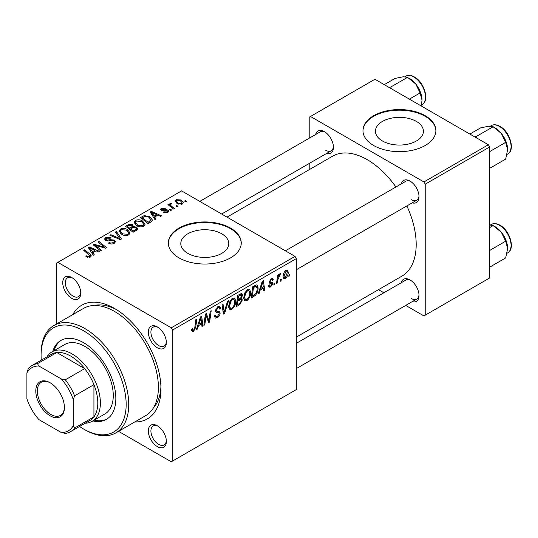 <?xml version="1.0" encoding="UTF-8"?>
<svg xmlns="http://www.w3.org/2000/svg" width="538" height="538" viewBox="0 0 538 538"><rect width="100%" height="100%" fill="white"/><g stroke="black" fill="none" stroke-linecap="round" stroke-linejoin="round"><path stroke-width="0.81" d="M416.392 121.413A23.988 13.854 0 0 0 390.252 118.407A23.988 13.854 0 0 0 375.437 131.205A23.988 13.854 0 0 0 382.464 140.996A23.988 13.854 0 0 0 408.611 144.002A23.988 13.854 0 0 0 423.419 131.205A23.988 13.854 0 0 0 416.392 121.413M425.208 115.724A36.456 21.049 0 0 0 385.477 111.164A36.456 21.049 0 0 0 362.968 130.606A36.456 21.049 0 0 0 373.648 145.495A36.456 21.049 0 0 0 413.386 150.055A36.456 21.049 0 0 0 435.888 130.606A36.456 21.049 0 0 0 425.208 115.724M435.888 130.909A36.456 21.049 0 0 0 425.208 116.322A36.456 21.049 0 0 0 385.719 111.702A36.456 21.049 0 0 0 362.975 130.909M187.823 253.378A23.988 13.854 180 0 1 180.795 243.579A23.988 13.854 180 0 1 195.603 230.782A23.988 13.854 180 0 1 221.75 233.788A23.988 13.854 180 0 1 228.778 243.579A23.988 13.854 180 0 1 213.969 256.377A23.988 13.854 180 0 1 187.823 253.378M230.567 228.099A36.456 21.049 0 0 0 190.835 223.539A36.456 21.049 0 0 0 168.327 242.988A36.456 21.049 0 0 0 179.006 257.87A36.456 21.049 0 0 0 218.737 262.43A36.456 21.049 0 0 0 241.246 242.988A36.456 21.049 0 0 0 230.567 228.099M241.239 243.284A36.456 21.049 0 0 0 230.567 228.697A36.456 21.049 0 0 0 191.071 224.077A36.456 21.049 0 0 0 168.333 243.284M157.352 446.607A12.764 7.371 60 0 1 148.327 430.978A12.764 7.371 60 0 1 157.352 425.766L157.352 425.766A12.764 7.371 60 0 1 166.376 441.395A12.764 7.371 60 0 1 157.352 446.607M158.017 426.183A10.935 6.315 -120 0 0 153.169 425.968A10.935 6.315 -120 0 0 151.494 434.731A10.935 6.315 -120 0 0 158.636 444.375A10.935 6.315 -120 0 0 164.11 444.913A10.935 6.315 -120 0 0 166.35 440.609M71.756 298.355A12.764 7.371 60 0 1 62.738 282.726A12.764 7.371 60 0 1 71.756 277.521L71.756 277.521A12.764 7.371 60 0 1 80.781 293.143A12.764 7.371 60 0 1 71.756 298.355M72.428 277.931A10.935 6.315 -120 0 0 67.58 277.722A10.935 6.315 -120 0 0 65.905 286.485A10.935 6.315 -120 0 0 73.047 296.122A10.935 6.315 -120 0 0 78.514 296.667A10.935 6.315 -120 0 0 80.754 292.356M157.352 347.77A12.764 7.371 60 0 1 148.327 332.141A12.764 7.371 60 0 1 157.352 326.936L157.352 326.936A12.764 7.371 60 0 1 166.376 342.565A12.764 7.371 60 0 1 157.352 347.77M158.017 327.346A10.935 6.315 -120 0 0 153.169 327.138A10.935 6.315 -120 0 0 151.494 335.9A10.935 6.315 -120 0 0 158.636 345.537A10.935 6.315 -120 0 0 164.11 346.082A10.935 6.315 -120 0 0 166.35 341.778M401.247 183.909A12.764 7.371 60 0 1 410.003 181.064L410.003 181.064A12.764 7.371 60 0 1 419.021 196.693A12.764 7.371 60 0 1 412.182 202.853M410.669 181.481A10.935 6.315 -120 0 0 405.82 181.272L285.369 250.809M315.651 134.493A12.764 7.371 60 0 1 324.407 131.649L324.407 131.649A12.764 7.371 60 0 1 333.432 147.278A12.764 7.371 60 0 1 326.593 153.438M325.08 132.066A10.935 6.315 -120 0 0 320.231 131.85L199.78 201.394M401.247 282.746A12.764 7.371 60 0 1 410.003 279.901L410.003 279.901A12.764 7.371 60 0 1 419.021 295.53A12.764 7.371 60 0 1 412.182 301.69M410.669 280.318A10.935 6.315 -120 0 0 405.82 280.103L296.31 343.331M72.778 314.609A65.629 37.889 60 0 1 114.554 308.476L114.554 308.476A65.629 37.889 60 0 1 160.956 388.853A65.629 37.889 60 0 1 134.762 421.967M116.531 309.666A60.155 34.735 -120 0 0 94.069 305.497M296.31 337.118L401.839 276.189A69.274 39.994 -120 0 0 406.876 205.919M395.934 186.975A69.274 39.994 -120 0 0 367.205 159.631A69.274 39.994 -120 0 0 332.571 156.202L227.036 217.13M295.019 256.384L296.31 258.617L172.564 330.056L171.272 327.824L295.019 256.384L181.582 190.889L56.551 263.082L56.551 323.984M172.564 330.056L172.564 461.046L171.272 461.786L118.528 431.335M250.721 292.41C250.742 295.712 249.43 298.489 246.787 300.735L244.851 300.957L243.694 298.018L244.924 292.692L247.608 289.572L249.625 289.377L250.721 292.41L249.693 291.818M260.224 290.002L259.114 293.486L258.099 294.071L262.288 281.233L263.438 280.567L264.676 290.271L263.728 290.816L263.425 288.153L260.224 290.002L259.551 289.612M193.505 331.495L192.16 331.704L191.743 329.269L192.685 328.59L192.893 330.332L193.566 330.245L194.803 327.575L195.879 319.572L196.834 319.021L195.718 327.306L193.505 331.495L191.662 330.433M214.514 315.893L215.691 316.573L217.372 316.505L219.201 313.701L218.959 312.928L216.511 312.565L215.449 310.903L217.977 306.68L219.84 306.398L220.607 308.409L219.672 309.061L219.215 307.736L217.944 307.918L216.39 310.298L216.74 311.025L219.511 311.368L220.136 313.062C219.968 315.113 219.027 316.674 217.305 317.756L215.261 318.119L214.514 315.84L215.449 315.174L215.879 316.761L214.514 315.974M215.489 310.312L216.74 311.025M228.569 300.702L224.628 313.392L223.431 314.084L222.053 304.461L222.994 303.916L224.178 312.161L227.561 301.28L228.569 300.702M235.725 301.072C235.738 304.374 234.427 307.144 231.791 309.397L229.854 309.619L228.69 306.68L229.928 301.354L232.604 298.234L234.622 298.039L235.725 301.072L234.689 300.48M289.962 274.185L289.747 275.799L288.805 276.337L289.007 274.736L289.962 274.185M296.31 258.617L296.31 389.599L172.564 461.046M240.614 298.052L242.403 299.888L239.807 304.629L236.189 306.721L237.715 295.416L241.28 293.54L241.945 293.634L242.517 295.18L241.28 298.435L241.878 298.55M198.468 325.658L197.359 329.135L196.343 329.727L200.533 316.882L201.683 316.223L202.92 325.927L201.972 326.472L201.669 323.809L198.468 325.658L197.796 325.268M205.765 317.931L204.796 324.844L203.848 325.389L205.388 314.084L206.377 313.513L208.959 320.863L210.217 311.294L211.172 310.742L209.645 322.047L208.657 322.618L206.054 315.288L205.765 317.931L204.931 317.447M271.737 283.56L269.699 283.19L269.235 282.08L271.206 278.792L272.8 278.536L273.338 279.861L272.403 280.533L272.046 279.632L271.159 279.76L270.177 281.374L270.271 281.932L272.396 282.376L272.874 283.479L270.654 286.956L269.007 287.225L268.415 285.543L269.356 284.864L269.753 286.108L270.701 285.981L271.932 284.111L269.235 282.107L271.596 283.479M269.316 281.381L272.874 283.479M255.308 295.429L251.192 298.059L252.719 286.761L256.115 284.932L257.151 285.046L258.106 287.911C258.159 290.54 257.231 293.042 255.308 295.429L254.413 294.911M288.22 272.134C288.281 274.642 287.305 276.761 285.295 278.502L283.788 278.671L283.069 276.774C282.975 274.178 283.97 271.999 286.034 270.231L287.494 270.069L288.22 272.134L287.09 271.482M281.293 279.188L281.071 280.802L280.137 281.347L280.332 279.747L281.293 279.188M277.938 279.585L277.46 282.894L276.512 283.439L277.615 275.221L278.57 274.676L278.328 276.377L279.847 273.802L280.486 273.707L277.938 279.585L277.097 279.101M274.965 282.847L274.743 284.461L273.808 284.999L274.003 283.398L274.965 282.847M171.622 210.035L170.687 210.58L169.591 209.719L170.553 209.168L171.622 210.035M177.95 206.384L177.015 206.928L175.919 206.067L176.881 205.516L177.95 206.384M134.029 222.759L135.341 220.432C137.876 219.417 140.257 219.591 142.476 220.95L145.112 224.285L143.787 226.242C141.326 227.224 138.992 227.07 136.786 225.778L133.989 222.362M155.993 219.06L154.978 219.645L150.142 212.019L151.292 211.353L161.548 215.852L160.606 216.397L157.842 215.153L154.641 217.002L155.993 219.06M136.686 230.21L133.068 232.295L125.569 226.209L129.281 224.238L132.57 224.702L133.525 226.686L136.47 227.09L137.708 228.805L136.686 230.21M133.706 226.101L133.525 227.399M121.507 238.973L120.31 239.666L109.907 235.254L110.855 234.702L119.766 238.489L115.414 232.073L116.423 231.488L121.507 238.973M86.665 256.922L85.925 256.404L86.752 255.792L87.452 256.296L89.51 256.364L89.947 255.765L83.74 250.358L84.688 249.814L90.182 254.272L91.339 255.893L90.505 257.009L86.665 256.922M101.675 250.419L100.727 250.97L93.242 244.871L94.231 244.299L104.473 247.231L98.071 242.08L99.026 241.535L106.517 247.621L105.529 248.193L95.287 245.281L101.675 250.419M171.272 327.824L57.835 262.336M94.237 254.716L93.222 255.301L88.387 247.675L89.537 247.009L99.792 251.508L98.851 252.053L96.087 250.802L92.886 252.658L94.237 254.716M114.298 243.27C112.308 244.299 110.357 244.252 108.454 243.115L109.281 242.51L110.848 243.142L113.31 242.625L114.217 241.508L113.632 240.694L112.597 240.378L108.615 240.903L105.582 240.378L104.52 239L105.71 237.534L110.962 237.52L110.31 238.233L106.732 238.166L105.939 239.114L106.463 239.8L107.62 240.062L110.176 239.672L114.48 240.103L115.596 241.602L114.298 243.27M119.026 231.421L120.344 229.087C122.879 228.078 125.253 228.253 127.479 229.612L130.115 232.941L128.784 234.904C126.329 235.886 123.996 235.731 121.783 234.44L118.992 231.024M163.189 212.476L163.888 211.797L166.874 211.965L167.103 210.674L161.306 210.439L160.506 209.376L161.4 208.226L165.529 208.145L164.709 208.751L162.18 208.724L162.099 209.813L166.303 209.672L167.964 210.089L168.717 211.158L167.654 212.463L163.189 212.476M167.5 212.55L167.103 210.674M161.743 210.647L161.743 209.302L162.099 210.755M150.741 222.093L148.071 223.633L140.573 217.547L144.09 215.651L149.651 216.565L152.409 220.029L151.972 221.131L150.741 222.093M182.295 204.01L177.446 203.794L175.186 201.091L176.229 199.665L181.165 199.981L183.276 202.557L182.295 204.01M170.896 203.963C170.418 204.944 170.849 205.852 172.187 206.679L174.339 208.468L173.384 209.02L167.93 204.588L168.885 204.043L170.001 204.965L169.652 203.915L170.923 203.001L171.575 203.808L170.559 204.541L170.559 206.726M186.625 201.38L185.684 201.918L184.595 201.064L185.549 200.506L186.625 201.38M153.296 408.086A60.155 34.735 -120 0 0 160.916 386.546M488.376 144.749L489.661 146.982L425.208 184.191L423.924 181.958L488.376 144.749L374.939 79.261L309.195 117.21L309.195 138.219M309.195 163.485L309.195 169.699M425.208 184.191L425.208 315.174L423.924 315.92L405.726 305.416M383.85 292.786L378.47 289.679M425.208 315.174L489.661 277.964L489.661 146.982M423.924 181.958L310.487 116.47M411.288 199.672A10.935 6.315 -120 0 0 416.755 200.217A10.935 6.315 -120 0 0 419.001 195.906M325.698 150.257A10.935 6.315 -120 0 0 331.166 150.801A10.935 6.315 -120 0 0 333.405 146.491M411.288 298.503A10.935 6.315 -120 0 0 416.755 299.047A10.935 6.315 -120 0 0 419.001 294.743M94.231 245.678L94.231 244.299M104.473 247.91L104.473 247.231M99.026 242.867L99.026 241.535M95.287 246.532L95.287 245.281M89.537 249.484L89.537 247.009M92.886 254.77L92.886 252.658M90.915 249.484L92.341 251.75L94.903 250.271L89.819 247.984L90.915 249.484L90.915 251.656M92.341 253.916L92.341 251.75M89.819 249.928L89.819 247.984M94.903 251.488L94.903 250.271M86.752 256.969L86.752 255.792M87.452 257.285L87.452 256.296M89.51 257.406L89.51 256.364M84.688 251.132L84.688 249.814M90.182 257.171L90.182 254.272M109.281 243.532L109.281 242.51M109.564 243.653L109.564 242.685M110.848 243.99L110.848 243.142M113.31 243.727L113.31 242.625M105.71 240.446L105.71 237.534M106.463 240.748L106.463 239.8M107.62 240.93L107.62 240.062M114.48 243.156L114.48 240.103M110.855 235.651L110.855 234.702M119.766 239.437L119.766 238.489M116.423 233.586L116.423 231.488M120.344 233.438L120.344 229.087M127.479 230.815L127.479 229.612M120.458 231.394L122.765 233.922L127.795 234.259L128.703 232.873L126.443 230.096L121.366 229.713L120.458 231.394L120.458 233.539L120.458 231.394M122.765 234.924L122.765 233.922M127.795 235.328L127.795 234.259M129.281 225.287L129.281 224.238M135.778 230.735L136.275 228.637L135.509 227.614L132.597 227.83L132.57 224.702M136.47 230.331L136.47 227.09M127.398 226.37L129.732 228.267L132.415 226.29L132.415 227.937L132.415 226.29L131.669 225.261L129.006 225.442L127.398 226.37L127.398 227.688M129.732 229.585L129.732 228.267M130.613 230.298L130.613 228.98L133.142 231.037L135.778 229.457M133.142 232.255L133.142 231.037M132.597 227.83L130.613 228.98M163.888 212.806L163.888 211.797M166.874 212.826L166.874 211.965M161.4 210.493L161.4 208.226M162.718 210.849L162.718 210.069M166.303 210.452L166.303 209.672M167.964 212.268L167.964 210.089M151.292 213.828L151.292 211.353M154.641 219.114L154.641 217.002M152.671 213.828L154.103 216.094L156.659 214.615L151.575 212.335L152.671 213.828L152.671 216.007M154.103 218.26L154.103 216.094M151.575 214.279L151.575 212.335M156.659 215.839L156.659 214.615M144.09 216.74L144.09 215.651M149.651 217.742L149.651 216.565M142.395 217.708L148.145 222.376L150.99 219.834L148.656 217.076L145.099 216.33L142.395 217.708L142.395 219.027M148.145 223.593L148.145 222.376M149.349 222.9L149.349 221.683M135.341 224.776L135.341 220.432M142.476 222.154L142.476 220.95M135.441 224.864L135.441 222.463L137.768 225.267L142.799 225.597L143.707 224.211L141.44 221.434L136.37 221.057L135.462 222.739L135.462 224.877M137.768 226.263L137.768 225.267M142.799 226.666L142.799 225.597M176.229 202.934L176.229 199.665M181.165 201.212L181.165 199.981M177.009 200.163L176.424 201.044L178.28 203.189L181.481 203.532L182.019 202.691L180.223 200.526L177.009 200.163M178.28 204.191L178.28 203.189M181.481 204.359L181.481 203.532M176.881 206.821L176.881 205.516M168.885 205.361L168.885 204.043M170.001 206.269L170.001 204.965M170.048 206.31L170.048 203.236M170.923 203.949L170.923 203.001M170.553 210.472L170.553 209.168M185.549 201.811L185.549 200.506M288.933 275.328L289.747 275.799M238.751 304.024L239.807 304.629M240.331 293.916L242.517 295.18M240.029 298.523L242.403 299.888M238.489 296.189L238.011 299.713L241.064 297.521L241.582 295.765L241.253 294.918L238.489 296.189L237.675 295.725M237.197 299.242L238.011 299.713M239.04 294.656L240.096 295.261M237.836 301.031L237.319 304.851L240.002 303.244L241.468 300.406L241.152 299.518L237.836 301.031L237.023 300.567M236.505 304.38L237.319 304.851M238.771 299.276L239.82 299.888M228.758 307.642L231.791 309.397M230.667 301.731L229.632 306.189L230.432 308.254L231.858 308.139C233.869 306.277 234.844 304.064 234.783 301.502L233.99 299.35L232.577 299.471L230.667 301.731L229.948 301.314M228.731 305.671L229.632 306.189M231.656 298.94L232.577 299.471M223.216 312.578L224.628 313.392M223.062 311.522L224.178 312.161M214.521 316.149L217.305 317.756M217.998 306.667L220.614 308.18M217.796 306.788L220.607 308.409M217.022 307.386L217.944 307.918M215.583 309.827L216.39 310.298M215.489 310.305L216.592 310.937M215.482 310.372L220.136 313.062M191.911 329.148L192.597 329.545M194.897 326.835L195.718 327.306M196.666 328.738L197.359 329.135M201.844 325.308L202.92 325.927M200.62 323.197L201.669 323.809M200.23 320.332L198.979 324.138L201.542 322.666L200.977 317.77L200.23 320.332L199.537 319.935M198.293 323.741L198.979 324.138M200.365 317.413L200.977 317.77M203.989 324.374L204.796 324.844M207.702 320.137L208.959 320.863M208.092 321.152L209.645 322.047M205.287 314.851L206.054 315.288M271.347 278.711L273.338 279.861M270.453 279.356L271.159 279.76M269.437 280.95L270.177 281.374M268.415 285.665L270.654 286.956M258.422 293.082L259.114 293.486M263.6 289.652L264.676 290.271M262.376 287.541L263.425 288.153M261.986 284.676L260.742 288.489L263.297 287.01L262.732 282.114L261.986 284.676L261.293 284.279M260.049 288.092L260.742 288.489M262.12 281.757L262.732 282.114M252.806 295.907L253.862 296.519M257.083 287.319L258.106 287.911M253.485 287.534L252.322 296.189L253.526 295.496C256.007 293.788 257.225 291.421 257.171 288.388L256.034 286.236L253.485 287.534L252.678 287.063M251.508 295.718L252.322 296.189M254.83 285.537L256.518 286.33L254.992 285.443M243.761 298.987L246.787 300.735M245.664 293.069L244.629 297.527L245.429 299.592L246.855 299.478C248.865 297.622 249.84 295.402 249.787 292.84L248.986 290.688L247.574 290.809L245.664 293.069L244.945 292.652M243.734 297.01L244.629 297.527M246.66 290.278L247.574 290.809M283.082 277.225L285.295 278.502M285.994 271.199L284.003 276.115L284.494 277.621L285.308 277.547L287.285 272.672L286.788 271.139L285.281 270.789M283.136 275.611L284.003 276.115M280.258 280.338L281.071 280.802M276.646 282.423L277.46 282.894M277.521 275.913L278.328 276.377M279.155 274.555L280.116 275.106M279.02 274.777L279.639 275.14M273.929 283.99L274.743 284.461M92.845 420.904A45.575 26.315 -120 0 0 106.403 419.391A45.575 26.315 -120 0 0 113.39 382.874A45.575 26.315 -120 0 0 83.619 342.713A45.575 26.315 -120 0 0 60.828 340.453A45.575 26.315 -120 0 0 52.744 351.442M61.487 340.097A45.575 26.315 -120 0 0 54.029 350.695M79.557 426.473A60.155 34.735 -120 0 0 83.619 429.042A60.155 34.735 -120 0 0 126.154 404.482A60.155 34.735 -120 0 0 83.619 330.803A60.155 34.735 -120 0 0 41.076 355.362A60.155 34.735 -120 0 0 41.271 360.164M84.903 429.788L83.619 429.042L84.903 429.788A61.978 35.784 60 0 0 115.899 432.855L145.542 415.74A61.978 35.784 -120 0 0 155.045 366.069A61.978 35.784 -120 0 0 114.554 311.455A61.978 35.784 -120 0 0 83.565 308.382L53.914 325.503A61.978 35.784 60 0 1 84.903 328.57A61.978 35.784 60 0 1 125.394 383.19A61.978 35.784 60 0 1 115.899 432.855M46.9 356.916A40.108 23.154 60 0 1 51.964 351.886L64.856 344.448A40.108 23.154 60 0 1 84.903 346.432A40.108 23.154 60 0 1 111.104 381.772A40.108 23.154 60 0 1 104.957 413.91L92.065 421.355A40.108 23.154 60 0 1 85.179 423.224M41.076 355.362L41.076 353.876A61.978 35.784 60 0 1 53.914 325.503M94.137 420.158A45.575 26.315 -120 0 0 107.042 419.001M507.623 149.611A17.747 10.242 60 0 0 501.349 133.444A17.747 10.242 -120 0 0 495.074 127.876L493.138 126.76L501.349 133.444L505.68 142.368L507.623 149.611L505.68 159.1L489.661 168.347M489.661 151.615L505.68 142.368M476.897 138.125L476.392 136.423L493.138 126.76L488.8 126.201L480.589 127.883L469.869 134.07M476.392 136.423L474.711 136.86M507.623 248.448A17.747 10.242 60 0 0 501.349 232.275A17.747 10.242 -120 0 0 495.074 226.713L493.138 225.59L501.349 232.275L505.68 241.199L507.623 248.448L505.68 257.931L489.661 267.178M489.661 250.452L505.68 241.199M489.661 227.594L493.138 225.59L489.661 224.978M391.308 88.709L390.803 87.008L389.122 87.445M409.371 99.14L420.091 92.953L422.034 100.196L421.214 105.979M390.803 87.008L407.542 77.344L415.76 84.029L420.091 92.953M384.28 84.648L394.993 78.461L403.211 76.779L407.542 77.344M422.034 100.196A17.747 10.242 -120 0 0 415.76 84.029A17.747 10.242 -120 0 0 408.752 78.064M35.797 391.012A20.236 11.681 60 0 1 50.101 382.753A20.236 11.681 60 0 1 64.412 407.535A20.236 11.681 60 0 1 50.101 415.793A20.236 11.681 60 0 1 35.797 391.012M50.498 382.982A19.139 11.049 -120 0 0 41.305 382.249A19.139 11.049 -120 0 0 37.344 391.012A19.139 11.049 -120 0 0 45.696 410.272A19.139 11.049 -120 0 0 60.444 415.403A19.139 11.049 -120 0 0 64.405 407.078M51.964 351.886A40.108 23.154 60 0 1 82.865 362.632A40.108 23.154 60 0 1 100.377 402.996A40.108 23.154 60 0 1 92.065 421.355M73.302 425.645L74.594 428.026A38.285 22.105 60 0 1 70.532 431.684L89.866 420.521A38.285 22.105 -120 0 0 93.928 416.863A38.285 22.105 -120 0 0 97.795 402.996A38.285 22.105 -120 0 0 93.928 384.663A38.285 22.105 -120 0 0 84.668 368.624L56.786 352.525A38.285 22.105 -120 0 0 51.587 354.212L32.253 365.376A38.285 22.105 60 0 1 37.452 363.688L38.864 365.995A36.456 21.049 -120 0 0 26.9 372.901L26.9 398.853A36.456 21.049 -120 0 0 38.864 419.573L61.339 432.552A36.456 21.049 -120 0 0 73.302 425.645L73.302 399.694A36.456 21.049 -120 0 0 61.339 378.967L38.864 365.995M61.339 378.967L65.333 379.788L84.668 368.624A38.285 22.105 -120 0 0 56.786 352.525L37.452 363.688M74.594 428.026L93.928 416.863L93.928 384.663L74.594 395.827L73.302 399.694M26.9 372.901L28.191 369.034A38.285 22.105 60 0 1 32.253 365.376M70.532 431.684A38.285 22.105 60 0 1 65.333 433.372L61.339 432.552M65.333 379.788A38.285 22.105 60 0 1 74.594 395.827M98.864 246.391L98.864 245.55M102.227 247.298L102.227 246.485M97.136 248.038L97.136 246.686M110.176 240.668L110.176 239.672M117.096 238.3L117.096 237.305M127.883 226.088L127.883 224.871M131.259 228.603L131.259 227.386M134.903 231.239L134.903 230.022M164.077 210.741L164.077 209.961M142.819 217.466L142.819 216.249M172.187 208.045L172.187 206.679M222.692 308.94L223.869 309.619M215.489 311.428L217.641 312.672M206.222 315.927L207.607 316.727M206.975 318.234L208.482 319.101M269.262 282.457L270.836 283.365M253.795 286.135L254.851 286.741M491.255 125.63C493.783 124.271 496.702 124.527 500.004 126.39C509.93 131.588 515.471 150.31 507.664 154.05A16.409 9.476 -120 0 0 510.179 140.902A16.409 9.476 -120 0 0 499.459 126.443A16.409 9.476 -120 0 0 491.255 125.63L490.38 126.134M491.255 224.46C493.783 223.102 496.702 223.357 500.004 225.22C509.93 230.419 515.471 249.141 507.664 252.88A16.409 9.476 -120 0 0 510.179 239.733A16.409 9.476 -120 0 0 499.459 225.274A16.409 9.476 -120 0 0 491.255 224.46L490.38 224.971M413.87 77.028A16.409 9.476 -120 0 0 405.665 76.214C408.194 74.856 411.113 75.112 414.415 76.974C424.334 82.173 429.882 100.895 422.068 104.628A16.409 9.476 -120 0 0 424.583 91.48A16.409 9.476 -120 0 0 413.87 77.028M89.947 255.765L89.947 257.272M114.217 241.508L114.217 243.31M105.939 239.114L105.939 240.56M128.703 232.873L128.703 234.951M136.275 228.637L136.275 230.446M150.99 219.834L150.99 221.945M143.707 224.211L143.707 226.29M176.424 201.044L176.424 203.095M182.019 202.691L182.019 204.158M241.253 294.918L239.921 294.145M241.152 299.518L239.746 298.711M233.99 299.35L232.342 298.395M230.432 308.254L228.717 307.265M219.215 307.736L217.695 306.855M192.893 330.332L191.696 329.639M269.753 286.108L268.576 285.429M272.046 279.632L270.91 278.98M270.365 282.04L269.303 281.421M248.986 290.688L247.346 289.74M245.429 299.592L243.714 298.603M286.788 271.139L285.651 270.479M284.494 277.621L283.069 276.801M507.664 154.05L507.045 154.406M296.31 269.753L416.755 200.217M416.755 299.047L296.31 368.591M507.664 252.88L507.045 253.237M331.166 150.801L221.656 214.023M405.665 76.214L404.784 76.719M422.068 104.628L421.449 104.991"/></g></svg>
